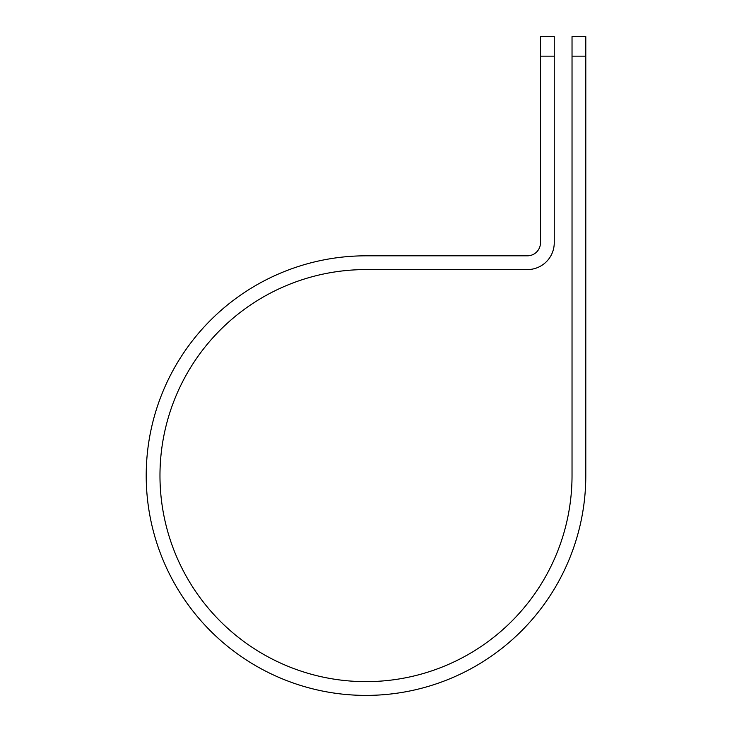 <?xml version="1.0" encoding="UTF-8"?>
<svg xmlns="http://www.w3.org/2000/svg" width="732" height="732" viewBox="0 0 732 732"><rect width="100%" height="100%" fill="white"/><g stroke="black" fill="none" stroke-linecap="round" stroke-linejoin="round"><path stroke-width="1.1" d="M572.031 56.154L572.031 36.6L585.792 36.6L585.792 56.154L572.031 56.154L572.031 475.608A206.031 206.031 0 0 1 366 681.638A206.031 206.031 0 0 1 159.969 475.608A206.031 206.031 0 0 1 366 269.577L527.406 269.577A26.837 26.837 0 0 0 554.252 242.74L554.252 56.154L540.481 56.154L540.481 36.6L554.252 36.6L554.252 56.154M540.481 56.154L540.481 242.74A13.075 13.075 0 0 1 527.406 255.816L366 255.816A219.792 219.792 0 0 0 146.208 475.608A219.792 219.792 0 0 0 366 695.4A219.792 219.792 0 0 0 585.792 475.608L585.792 56.154"/></g></svg>
